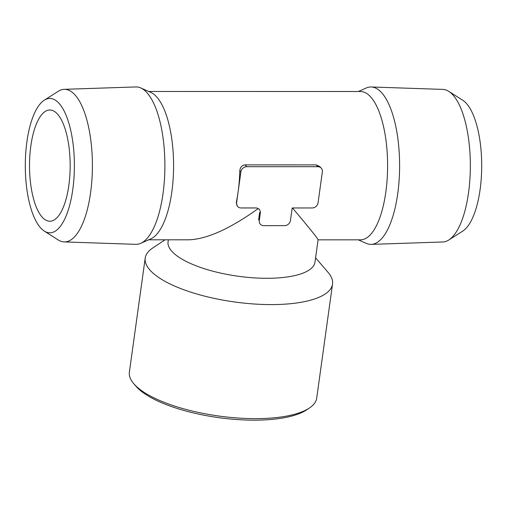 <?xml version="1.0" encoding="UTF-8"?>
<svg xmlns="http://www.w3.org/2000/svg" width="507" height="507" viewBox="0 0 507 507"><rect width="100%" height="100%" fill="white"/><g stroke="black" fill="none" stroke-linecap="round" stroke-linejoin="round"><path stroke-width="0.76" d="M44.267 231.065L58.204 239.938A76.297 27.879 -90 0 0 64.18 241.921L135.775 244.33A78.699 28.753 -90 0 0 140.731 243.322L150.82 238.848A74.161 27.099 -90 0 0 173.451 173.115A74.161 27.099 -90 0 0 156.118 96.298A74.161 27.099 -90 0 0 150.845 92.432L140.756 87.952A78.699 28.753 -90 0 0 135.8 86.944L64.205 89.333A76.297 27.879 -90 0 0 58.229 91.311L44.293 100.183A67.19 24.551 -90 0 0 25.35 161.125A67.19 24.551 -90 0 0 41.124 228.442A67.19 24.551 -90 0 0 44.267 231.065A67.19 24.551 -90 0 0 74.39 165.624A67.19 24.551 -90 0 0 44.293 100.183M148.69 91.475L360.521 91.514A74.161 27.099 90 0 1 370.129 96.336A74.161 27.099 90 0 1 387.158 179.053A74.161 27.099 90 0 1 360.496 239.836L318.079 239.83M258.209 208.573C230.146 228.714 207.052 239.127 188.94 239.811L148.665 239.805M246.782 166.695A5.564 4.842 136.1 0 0 240.882 171.898L236.604 202.756A5.564 4.842 136.1 0 0 237.77 206.615A5.564 4.842 136.1 0 0 241.059 207.959L255.851 207.959A5.564 4.842 136.1 0 1 259.134 209.302A5.564 4.842 136.1 0 1 260.306 213.162L259.299 220.444A5.564 4.842 136.1 0 0 260.465 224.297A5.564 4.842 136.1 0 0 263.754 225.64L284.56 225.647A5.564 4.842 136.1 0 0 290.46 220.444L292.197 207.965L312.166 207.965A5.564 4.842 136.1 0 0 318.066 202.768L322.344 171.911A5.564 4.842 136.1 0 0 321.178 168.051A5.564 4.842 136.1 0 0 317.889 166.708L246.782 166.695L245.039 164.889C241.928 165.345 240.179 167.304 239.798 170.77A74.161 27.099 90 0 1 238.1 191.957A74.161 27.099 90 0 1 236.294 202.432L237.251 205.975M245.039 164.889L316.153 164.902L319.581 166.48M292.457 207.965C309.124 227.706 317.667 238.315 318.085 239.786L314.98 262.182A74.161 24.482 7.9 0 1 252.727 277.773A74.161 24.482 7.9 0 1 172.481 251.973A74.161 24.482 7.9 0 1 168.058 241.795L168.337 239.805M259.299 220.444L258.646 219.759L259.654 212.484L260.306 213.162M358.335 91.514L366.269 87.99A78.699 28.753 90 0 1 371.225 86.982A78.699 28.753 90 0 1 381.074 92.097A78.699 28.753 90 0 1 399.174 179.396A78.699 28.753 90 0 1 371.2 244.374A78.699 28.753 90 0 1 366.244 243.36L358.31 239.836M371.225 86.982L442.82 89.397A76.297 27.879 90 0 1 448.796 91.374A76.297 27.879 90 0 1 452.364 94.353A76.297 27.879 90 0 1 470.281 170.802A76.297 27.879 90 0 1 448.771 240.007A76.297 27.879 90 0 1 442.795 241.985L371.2 244.374M448.796 91.374L462.733 100.253A67.19 24.551 90 0 1 465.876 102.87A67.19 24.551 90 0 1 481.65 170.194A67.19 24.551 90 0 1 462.707 231.135L448.771 240.007M140.731 243.322A78.699 28.753 -90 0 0 164.895 165.643A78.699 28.753 -90 0 0 140.756 87.952M64.18 241.921A76.297 27.879 -90 0 0 92.407 165.631A76.297 27.879 -90 0 0 64.205 89.333M30.845 145.889A55.624 20.324 90 0 1 49.851 110A55.624 20.324 90 0 1 70.162 165.624A55.624 20.324 90 0 1 49.832 221.242A55.624 20.324 90 0 1 30.845 145.889M165.067 239.805L152.626 248.069A94.562 31.219 7.9 0 0 145.211 258.057L129.386 372.1A94.562 31.219 7.9 0 0 133.804 383.736L135.939 386.226A91.938 30.35 7.9 0 0 137.131 387.532A91.938 30.35 7.9 0 0 220.368 417.863A91.938 30.35 7.9 0 0 306.564 409.903L309.295 408.091A94.562 31.219 7.9 0 0 316.71 398.096L332.535 284.053A94.562 31.219 7.9 0 0 328.124 272.417L315.588 257.803M133.804 383.736A94.562 31.219 7.9 0 0 135.027 385.086A94.562 31.219 7.9 0 0 220.64 416.272A94.562 31.219 7.9 0 0 309.295 408.091M145.211 258.057A94.562 31.219 7.9 0 0 150.852 271.042A94.562 31.219 7.9 0 0 253.158 303.934A94.562 31.219 7.9 0 0 332.535 284.053M236.604 202.756L236.294 202.432M240.882 171.898L239.798 170.77M317.889 166.708L316.153 164.902M260.465 224.297L259.952 223.764M237.77 206.615L237.2 206.019M321.178 168.051L319.625 166.442"/></g></svg>
